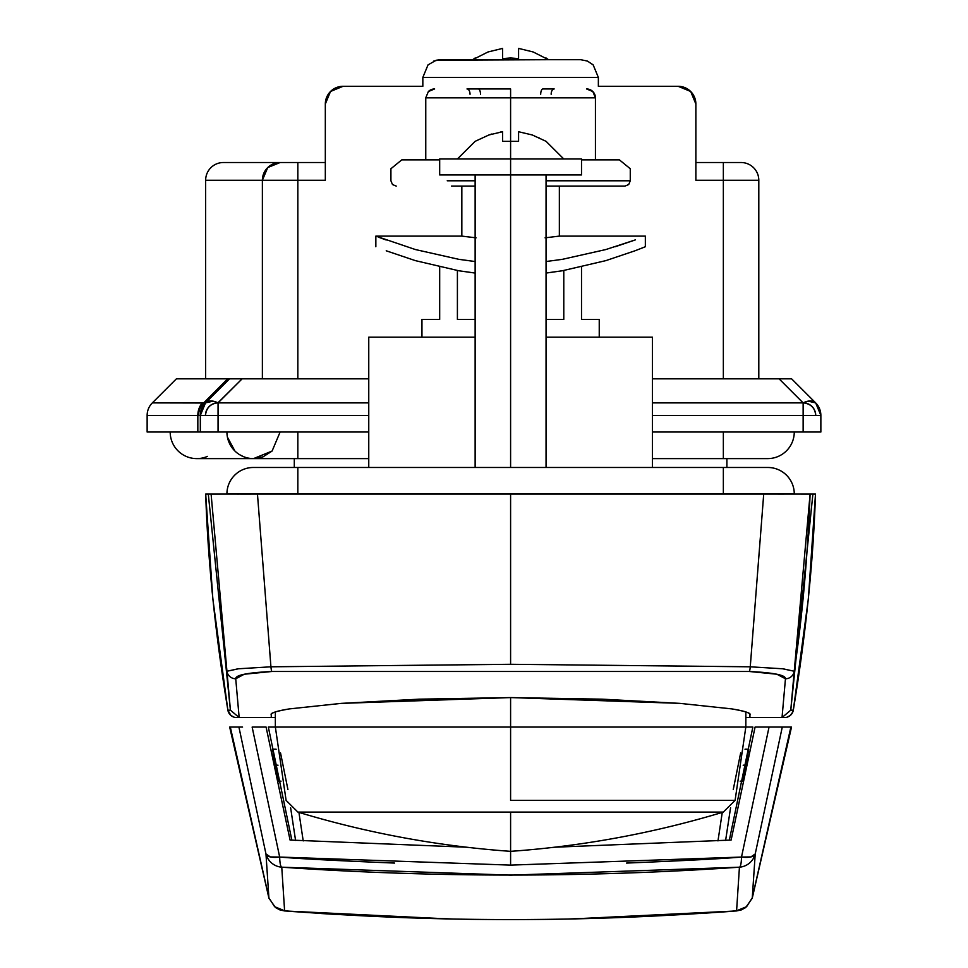 <?xml version="1.0" encoding="UTF-8"?>
<svg xmlns="http://www.w3.org/2000/svg" width="968" height="968" viewBox="0 0 968 968"><rect width="100%" height="100%" fill="white"/><g stroke="black" fill="none" stroke-linecap="round" stroke-linejoin="round"><path stroke-width="1.45" d="M475.131 319.44L457.404 319.44L457.404 270.52L457.404 319.44L475.131 319.44M439.678 267.011L439.678 319.44L421.951 319.44L439.678 319.44L439.678 267.011M475.131 337.166L368.76 337.166L475.131 337.166M415.332 260.622L386.244 250.797L415.296 260.61L458.723 270.75L475.131 273.036M386.232 250.797L415.296 260.61L458.723 270.75L475.131 273.073M475.131 261.529L458.759 259.315L415.32 249.526L375.85 236.107L415.32 249.526L458.759 259.315L475.131 261.554M379.093 237.39L386.208 240.016M475.131 180.786L447.228 180.786M475.131 186.098L451.415 186.098M461.833 186.098L461.833 236.107L476.099 237.838L462.885 236.252M635.407 239.87L605.786 249.562L562.396 259.327L546.049 261.529L562.396 259.327L605.786 249.562L634.318 240.258M559.347 186.098L559.347 236.107L545.081 237.838L559.347 236.107L645.341 236.107L645.341 246.743L634.935 250.809L645.341 246.743M554.192 88.947L542.951 88.947A5.324 2.263 -90 0 0 540.701 94.271A5.324 2.263 90 0 1 542.951 88.947L554.192 88.947A5.324 3.037 -90 0 0 551.155 94.271A5.324 3.037 90 0 1 554.192 88.947L542.951 88.947M425.763 138.593L425.763 97.816L510.596 97.816L510.596 141.328L510.596 88.947L466.987 88.947A5.324 3.037 -90 0 1 470.037 94.271A5.324 3.037 90 0 0 466.987 88.947L478.228 88.947A5.324 2.263 -90 0 1 480.491 94.271A5.324 2.263 90 0 0 478.228 88.947L466.987 88.947M396.239 186.098L392.476 184.537L390.915 180.786L390.915 168.734L401.781 159.865L439.678 159.865M581.514 159.865L619.411 159.865L630.265 168.734L630.265 180.786L573.951 180.786M624.953 186.098L546.049 186.098L624.953 186.098L628.716 184.537L630.265 180.786L546.049 180.786M434.632 88.947A8.869 8.869 0 0 0 428.364 91.549L434.632 88.947A8.869 8.869 0 0 0 428.364 91.549L425.763 97.816L425.763 159.865L425.763 97.816L595.429 97.816L595.429 159.865L595.429 97.816L592.827 91.549L595.429 97.816L592.827 91.549L586.56 88.947A8.869 8.869 0 0 1 595.429 97.816A8.869 8.869 0 0 0 586.56 88.947M510.596 88.947L510.596 97.816L595.429 97.816L592.827 91.549M546.049 273.036L562.42 270.75L605.774 260.646L634.935 250.809L605.774 260.646L562.42 270.75L546.049 273.073M615.176 246.743L634.923 240.04M652.432 337.166L546.049 337.166L652.432 337.166L652.432 467.483M546.049 319.44L563.787 319.44L546.049 319.44M599.24 319.44L581.514 319.44L581.514 267.011L581.514 319.44L599.24 319.44L599.24 337.166M563.787 270.52L563.787 319.44L563.787 270.52M275.348 717.542L239.156 717.542L271.258 717.542L271.27 714.457M518.57 131.733L518.57 141.328L518.57 131.733L532.255 134.963L546.061 141.328L532.255 134.963L518.57 131.733L518.57 141.328L510.596 141.328L510.596 158.982L439.678 158.982L439.678 174.942L510.596 174.942L510.596 141.328L502.622 141.328L502.622 131.733L488.937 134.963L475.143 141.328L488.937 134.963L502.622 131.733L502.622 141.328L502.622 131.733L500.274 132.059M510.596 467.483L510.596 174.942L510.596 467.483M234.994 717.397L236.615 717.542A8.869 8.869 -90 0 1 227.879 710.173A8.869 8.869 90 0 0 236.615 717.542L239.156 717.542L230.42 710.173L227.879 710.173C215.307 633.883 207.914 561.851 205.688 494.067L211.097 494.067L230.42 710.173L227.879 710.173L212.839 598.926L205.688 494.067L763.716 494.067L510.596 494.067L510.596 664.29L750.26 666.807L763.716 494.067L815.492 494.067L808.353 598.938L793.312 710.173A8.869 8.869 90 0 1 784.576 717.542A8.869 8.869 -90 0 0 793.312 710.173L790.771 710.173L793.312 710.173L792.804 711.976L790.299 715.449L787.117 717.167M745.844 717.542L749.922 717.542L745.844 717.542M271.246 714.662C270.012 713.174 276.074 711.25 289.42 708.903L341.281 703.373L510.668 697.577L679.887 703.373L731.723 708.891C745.082 711.25 751.156 713.162 749.946 714.65L749.934 717.542L784.576 717.542L749.934 717.542L749.946 714.65C749.946 712.75 743.872 710.839 731.723 708.891L679.887 703.373L602.278 699.174L510.668 697.577L418.987 699.174L341.281 703.373L289.42 708.903C277.272 710.839 271.221 712.763 271.246 714.662L271.246 714.65M805.642 494.067L797.777 494.067M796.41 494.067L794.268 494.067M257.415 494.067L226.246 494.067M773.492 494.067L784.068 494.091M226.923 494.067L247.699 494.067M236.615 717.542L239.156 717.542L235.732 678.762A8.869 8.785 172.8 0 1 226.948 671.247L230.408 710.161L208.302 494.067L230.408 710.161L239.156 717.542L235.732 678.762L244.311 674.224L271.887 671.49L749.293 671.49L776.832 674.212L785.459 678.762L782.035 717.542L790.771 710.173L812.89 494.067L815.492 494.067C813.277 561.888 805.884 633.919 793.312 710.173M810.095 494.067L812.89 494.067L790.771 710.161L794.232 671.247C802.315 616.713 807.602 557.653 810.095 494.067L794.232 671.247L782.483 668.743M794.268 493.898L226.923 493.898L794.268 493.898A26.414 26.414 90 0 0 767.854 467.483L723.35 467.483L767.854 467.483A26.414 26.414 -90 0 1 794.268 493.898M253.338 467.483L723.35 467.483L723.35 493.898L723.35 467.483L297.841 467.483L297.841 493.898L297.841 467.483L253.338 467.483A26.414 26.414 90 0 0 226.923 493.898A26.414 26.414 -90 0 1 253.338 467.483M257.391 494.067L240.5 494.091M294.296 467.483L294.296 458.614L294.296 467.483L253.713 467.483M810.083 494.079L763.716 494.067L750.26 666.807L510.596 664.29L510.596 494.067L257.464 494.067L270.931 666.807L510.596 664.29L270.931 666.807L257.464 494.067L211.109 494.079M726.895 458.614L726.895 467.483L726.895 458.614M439.678 158.982L581.514 158.982L510.596 158.982L510.596 174.942L581.514 174.942L439.678 174.942M539.2 137.94L538.535 137.613M491.78 134.02L488.937 134.963M502.622 141.328L510.039 141.328M511.152 141.328L518.57 141.328M238.733 668.731L226.948 671.247L238.08 668.803L270.931 666.807A8.869 1.174 88.8 0 0 271.887 671.49A8.869 1.174 -91.2 0 1 270.931 666.807M750.248 666.807L783.039 668.803L794.232 671.247A8.869 8.785 -172.8 0 1 785.459 678.762A8.869 8.785 7.2 0 0 794.232 671.247L790.771 710.161L782.035 717.542L785.459 678.762C785.822 675.107 773.759 672.675 749.293 671.49A8.869 1.174 -88.8 0 0 750.26 666.807A8.869 1.174 91.2 0 1 749.293 671.49L271.887 671.49C247.36 672.687 235.309 675.12 235.732 678.762A8.869 8.785 -7.2 0 1 226.948 671.247M212.198 592.356L207.684 533.235L205.748 494.091L208.967 494.067M214.533 494.067L215.489 494.067M237.087 494.091L240.5 494.067M805.787 494.067L806.743 494.067M812.237 494.067L815.443 494.091M749.934 717.542L749.922 714.457M815.673 402.894L820.864 415.429A17.727 17.727 -0 0 0 815.673 402.894L808.159 401.163L803.246 402.833A17.727 10.237 -45 0 1 815.673 402.894L791.606 378.827L779.071 378.827L803.137 402.894A17.727 10.237 -45 0 1 803.246 402.833A12.596 12.596 0 0 1 815.734 415.429L652.432 415.429L803.137 415.429L803.137 402.894L652.432 402.894L803.137 402.894L779.071 378.827L723.35 378.827L791.606 378.827L815.673 402.894A17.727 17.727 180 0 1 820.864 415.429L815.734 415.429C815.044 407.988 810.881 403.789 803.246 402.833L803.137 415.429L820.864 415.429L820.864 432.018L820.864 415.429L815.782 415.429M197.835 415.429L198.464 415.538L197.835 415.429L197.835 432.018L200.328 432.018L200.328 415.429A17.727 17.727 -135 0 1 205.518 402.894A17.727 10.237 45 0 1 217.933 402.833A17.727 10.237 45 0 1 218.054 402.894L218.054 432.018L200.328 432.018L368.76 432.018L218.054 432.018L218.054 415.429L200.328 415.429L200.328 432.018L147.136 432.018L197.835 432.018L197.835 415.429L147.136 415.429L147.136 432.018L147.136 415.429L197.835 415.429A17.727 15.234 -90 0 1 202.288 402.894L203.595 403.003L227.637 378.827L297.841 378.827L242.121 378.827L217.933 402.833C210.492 403.608 206.329 407.794 205.458 415.429L218.054 415.429L218.054 402.894L368.76 402.894L218.054 402.894L242.121 378.827L176.394 378.827L229.585 378.827L205.41 403.003L152.327 402.894L202.288 402.894A17.727 15.234 90 0 0 197.835 415.429L198.464 415.538A17.727 15.803 -79.7 0 1 203.595 403.003L227.637 378.827M280.115 432.018L272.093 451.052L253.519 458.614L272.093 451.052L280.115 432.018L272.093 451.052L263.042 456.848L253.677 458.614M546.061 57.995L548.505 59.701L580.631 59.701L548.505 59.701L533.199 51.982L518.57 48.4L518.57 58.588L510.596 57.995L510.596 59.701L510.596 57.995L502.622 58.588L502.622 48.4L487.993 51.982L472.686 59.701L440.561 59.701L580.631 59.701L440.561 59.701L433.773 61.044L440.561 59.701L436.132 60.258L428.025 64.892L422.834 77.428L422.834 86.297L422.834 77.428L428.025 64.892L422.834 77.428L598.357 77.428L598.357 86.297L678.144 86.297L598.357 86.297L598.357 77.428L422.834 77.428L428.05 64.868M548.505 59.701L436.132 60.258M820.864 432.018L652.432 432.018L820.864 432.018M200.267 415.538L200.328 415.429A17.727 17.727 45 0 1 205.518 402.894L205.41 403.003A17.727 17.618 45 0 0 200.267 415.538A17.727 17.618 -135 0 1 205.41 403.003L203.595 403.003A17.727 15.803 100.3 0 0 198.464 415.538L205.458 415.429A12.596 12.596 0 0 1 217.933 402.833L213.033 401.163L205.518 402.894L229.585 378.827M262.376 378.827L262.376 180.254L262.376 378.827M218.054 415.429L368.76 415.429L218.054 415.429M803.137 415.429L803.137 432.018L803.137 415.429M695.871 180.254L695.871 104.024L695.871 180.254L758.803 180.254L758.803 378.827L758.803 180.254L723.35 180.254L723.35 378.827L652.432 378.827L723.35 378.827L723.35 180.254L695.871 180.254L695.871 167.718M368.76 378.827L297.841 378.827L368.76 378.827M223.378 162.527L325.321 162.527L297.841 162.527L297.841 378.827L297.841 180.254L205.652 180.254L205.652 378.827L205.652 180.254L325.321 180.254L325.321 104.024L325.321 180.254L297.841 180.254L297.841 162.527L280.115 162.527A17.727 17.727 0 0 0 262.376 180.254A17.727 17.727 0 0 1 280.115 162.527L267.737 167.561L262.376 180.254L267.737 167.561L280.115 162.527L223.378 162.527A17.727 17.727 135 0 0 205.652 180.254A17.727 17.727 -45 0 1 223.378 162.527M325.321 167.718L325.321 180.254M343.047 86.297L422.834 86.297L343.047 86.297L330.511 91.488L325.321 104.024A17.727 17.727 0 0 1 343.047 86.297M695.871 162.527L741.077 162.527L695.871 162.527M695.871 104.024L690.68 91.488L678.144 86.297A17.727 17.727 0 0 1 695.871 104.024M587.407 61.044L593.166 64.892L587.407 61.044L593.166 64.892L598.357 77.428L593.166 64.892L587.407 61.044L580.631 59.701M176.394 378.827L152.327 402.894L176.394 378.827M152.327 402.894A17.727 17.727 112.5 0 0 147.136 415.429A17.727 17.727 -67.5 0 1 152.327 402.894M205.458 415.429L200.376 415.429M779.071 378.827L788.255 378.827M803.246 402.833C810.881 403.777 815.032 407.976 815.734 415.429M723.35 180.254L723.35 162.527L723.35 180.254M758.803 180.254A17.727 17.727 0 0 0 741.077 162.527A17.727 17.727 0 0 1 758.803 180.254M593.166 64.892L598.357 77.428L593.166 64.892M433.773 61.044L440.561 59.701M205.652 180.254A17.727 17.727 0 0 1 216.251 164.028M280.115 162.527L267.737 167.561M368.76 458.614L297.841 458.614L297.841 432.018L297.841 458.614L253.519 458.614A26.596 26.596 0 0 1 226.923 432.018A26.596 26.596 0 0 0 253.519 458.614L196.782 458.614A26.596 26.596 90 0 1 170.186 432.018A26.596 26.596 -90 0 0 196.782 458.614A26.596 26.596 90 0 1 186.098 456.376M196.782 458.614A26.596 26.596 -90 0 0 207.467 456.376M227.407 437.1L234.922 451.04M235.623 451.693L237.063 452.915M239.701 454.742L243.597 456.702M652.432 458.614L723.35 458.614L723.35 432.018L723.35 458.614L767.672 458.614A26.596 26.596 0 0 0 794.268 432.018M731.118 840.055L554.591 847.218L731.118 840.055L755.088 727.065L731.118 840.055M394.593 863.069C336.622 860.673 298.313 858.664 279.679 857.055L252.14 727.065L266.091 727.065L252.14 727.065L279.679 857.055L510.596 865.114L510.596 851.344L510.596 865.114L741.512 857.055L769.052 727.065L755.088 727.065M240.705 727.065L242.218 727.065L240.705 727.065M626.55 863.069C684.57 860.673 722.89 858.664 741.512 857.055A17.727 3.255 -94 0 1 739.431 867.195A17.727 17.714 3.6 0 0 755.221 853.97L750.829 856.946L741.512 857.055A17.727 3.255 86 0 1 739.431 867.195L736.587 910.803L746.643 906.629L752.281 897.796L755.221 853.97A17.727 17.714 -176.4 0 1 739.431 867.195C586.874 877.673 434.317 877.673 281.761 867.195A17.727 17.714 -3.6 0 1 265.97 853.97A17.727 6.74 -14.3 0 0 279.679 857.055L270.362 856.946L265.97 853.97L268.898 897.796L274.573 906.653L284.604 910.803L281.761 867.195A17.727 3.255 -86 0 1 279.679 857.055A17.727 3.255 94 0 0 281.761 867.195A17.727 17.714 176.4 0 1 265.97 853.97L238.914 727.065L242.581 727.065L230.311 727.065L238.914 727.065L265.97 853.97L268.898 897.796L230.311 727.065L268.898 897.796L274.573 906.653L284.604 910.803L281.761 867.195L510.632 875.145L739.431 867.195L736.587 910.803C585.918 922.516 435.261 922.516 284.604 910.803C435.261 922.528 585.918 922.528 736.587 910.803L746.643 906.629L752.281 897.796L755.221 853.97L782.277 727.065L790.88 727.065L752.281 897.796L790.88 727.065L769.052 727.065L741.512 857.055A17.727 6.74 14.3 0 0 755.221 853.97L782.265 727.065L769.052 727.065M266.091 727.065L290.073 840.055L466.612 847.218L290.073 840.055L266.091 727.065M281.01 781.212L278.76 781.14L275.457 765.18L278.022 765.18L275.457 765.18L272.456 749.22L276.158 749.268M745.033 749.268L748.736 749.22L745.723 765.18L743.17 765.18L745.723 765.18L742.432 781.14L740.181 781.212M510.596 697.577L510.596 727.065L745.844 727.065L745.844 711.94L745.844 727.065L510.596 727.065L510.596 800.391L734.918 800.391L510.596 800.391L510.596 727.065L268.33 727.065L291.864 840.176L268.33 727.065L275.348 727.065L275.348 711.94L275.348 727.065L510.596 727.065L510.596 697.577M680.637 812.091L510.596 812.091L510.596 851.344L510.596 812.091L340.542 812.091M298.93 812.406L303.214 840.914L298.93 812.406M717.978 840.914L722.261 812.406L717.978 840.914M288.779 727.065L752.862 727.065L729.327 840.176L752.862 727.065L732.413 727.065M229.67 727.065L230.311 727.065L229.67 727.065L268.923 898.159L275.469 907.548L279.909 909.92L284.64 910.948L448.668 918.935L284.64 910.948L275.469 907.548L268.923 898.159M740.653 752.935L733.248 789.598M730.562 807.796L725.613 840.418L730.562 807.784M745.033 749.22L748.736 749.22L742.432 781.14L740.205 781.14M295.579 840.418L290.63 807.796L295.567 840.418M287.932 789.598L280.538 752.947M278.76 781.14L280.986 781.14M277.743 776.421L272.456 749.22L276.158 749.22M321.291 913.526L334.625 914.349A17.727 2.359 93.4 0 1 334.529 914.324A17.727 2.359 -86.6 0 0 334.625 914.349L453.254 919.031L334.625 914.349L289.045 911.287M567.926 919.031L686.566 914.349A17.727 2.359 86.6 0 0 686.663 914.324A17.727 2.359 -93.4 0 1 686.566 914.349L567.926 919.031M721.402 912.074L733.066 911.215M752.257 898.159L745.711 907.548L736.539 910.948L572.524 918.935L736.539 910.948L741.282 909.92L745.711 907.548L752.245 898.219L791.521 727.065M298.071 812.091L723.12 812.091M338.461 727.065L294.163 727.065M669.13 727.065L352.062 727.065M727.029 727.065L682.73 727.065M732.207 911.275L699.876 913.526M421.951 337.166L421.951 319.44M368.76 337.166L368.76 467.483M375.85 246.743L375.85 236.107L461.833 236.107M475.131 174.942L475.131 467.483M457.392 158.982L475.131 141.328M546.061 141.328L563.787 158.982M297.841 467.483L408.472 467.483M546.049 174.942L546.049 467.483M581.514 158.982L581.514 174.942M808.97 592.682L809.212 590.056M227.879 710.173L230.892 715.449L234.123 717.191M786.21 717.397L784.576 717.542M472.686 59.701L475.143 57.995M205.518 402.894L200.328 415.429M275.36 727.065L286.104 800.391L297.89 812.091C367.332 833.097 438.238 846.189 510.596 851.344C582.954 846.189 653.86 833.097 723.29 812.091L735.087 800.391L745.82 727.065M736.539 910.948L635.686 916.902M385.494 916.902L284.64 910.948"/></g></svg>
